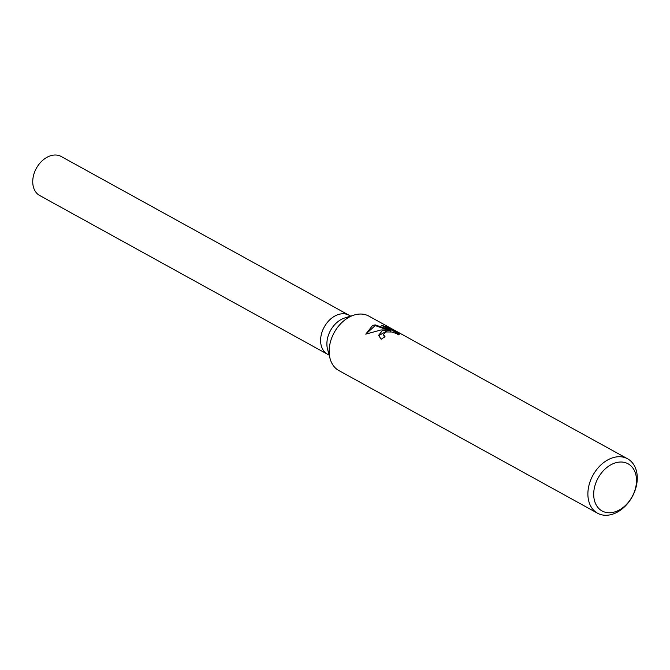 <?xml version="1.0" encoding="UTF-8"?>
<svg xmlns="http://www.w3.org/2000/svg" width="670" height="670" viewBox="0 0 670 670"><rect width="100%" height="100%" fill="white"/><g stroke="black" fill="none" stroke-linecap="round" stroke-linejoin="round"><path stroke-width="1" d="M597.573 513.22A31.08 22.395 -61.1 0 1 589.206 484.435A31.08 22.395 -61.1 0 1 612.681 457.786A31.08 22.395 -61.1 0 1 627.589 458.791A31.08 22.395 -61.1 0 1 635.956 487.576A31.08 22.395 -61.1 0 1 612.481 514.225A31.08 22.395 -61.1 0 1 597.573 513.22L338.844 370.543A31.08 22.395 -61.1 0 1 330.076 358.609L327.546 349.171A22.278 16.047 -61.1 0 1 344.656 317.99A22.278 16.047 -61.1 0 1 344.765 317.957A22.278 16.047 -61.1 0 1 344.866 317.932M329.146 355.142L327.538 354.254A22.278 16.047 -61.1 0 1 321.55 333.627A22.278 16.047 -61.1 0 1 338.367 314.523A22.278 16.047 -61.1 0 1 349.053 315.243L350.661 316.123M330.076 358.609A31.08 22.395 -61.1 0 1 353.944 315.101A31.08 22.395 -61.1 0 1 354.095 315.059A31.08 22.395 -61.1 0 1 368.86 316.106L627.589 458.791M365.761 334.146L372.629 325.402L375.208 324.883L390.577 330.276L381.523 325.285L388.282 327.437L399.454 333.593L398.273 334.849L396.875 333.744L391.95 332.01L386.439 331.943L385.258 332.37L383.508 334.64L385.066 336.792A31.08 22.395 118.9 0 0 381.171 339.255L378.6 335.36L382.26 330.72L387.411 329.983L380.92 329.975L365.753 334.146M615.186 462.937A26.934 19.413 -61.1 0 1 636.5 480.599A26.934 19.413 -61.1 0 1 615.01 511.846A26.934 19.413 -61.1 0 1 593.695 494.192A26.934 19.413 -61.1 0 1 615.186 462.937M384.471 337.119L383.508 334.64M399.245 334.28L388.282 328.225L388.282 327.437M399.446 334.02L399.454 333.601M378.617 335.712L387.411 330.695L387.411 329.983M388.282 328.233L384.052 326.684M390.577 330.276L390.577 331.022L375.208 325.595L365.778 334.129M375.208 325.595L375.208 324.883M327.404 354.179L39.681 195.506A22.278 16.047 -61.1 0 1 33.684 174.878A22.278 16.047 -61.1 0 1 50.51 155.775A22.278 16.047 -61.1 0 1 61.196 156.495L348.919 315.168M338.367 314.523A22.278 16.047 -61.1 0 1 349.053 315.243M344.765 317.957L354.095 315.059"/></g></svg>
